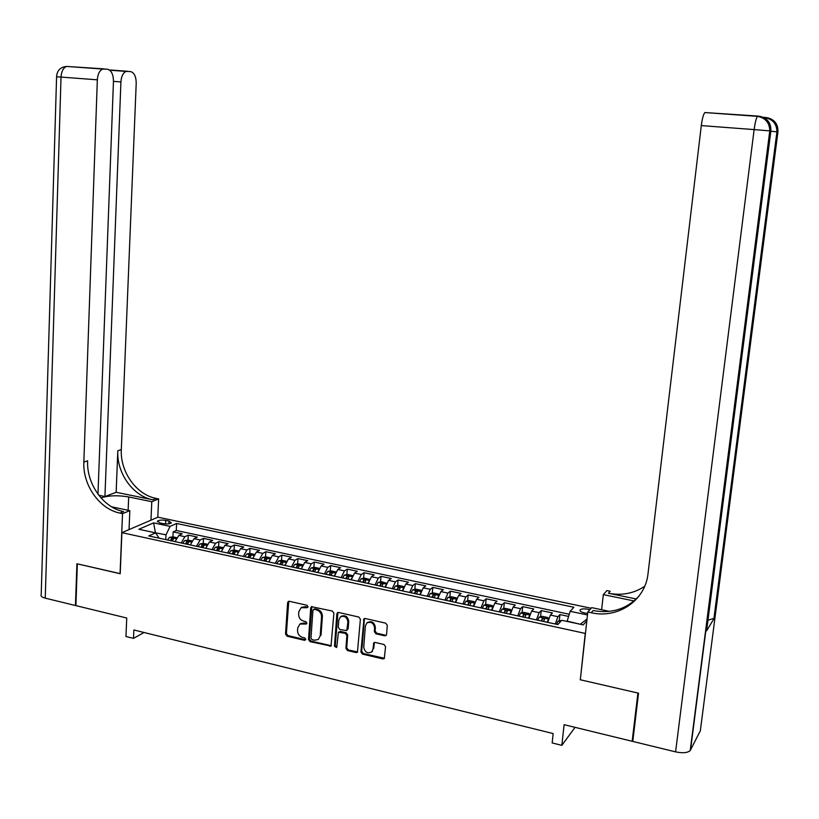 <?xml version="1.0" encoding="UTF-8"?>
<svg xmlns="http://www.w3.org/2000/svg" width="819" height="819" viewBox="0 0 819 819"><rect width="100%" height="100%" fill="white"/><g stroke="black" fill="none" stroke-linecap="round" stroke-linejoin="round"><path stroke-width="1.23" d="M308.046 606.777L306.971 605.282L289.373 601.289L288.39 601.402L287.612 602.661L285.534 634.06L287.059 636.179L304.545 640.335L305.794 639.393L304.719 637.899L302.446 637.356C299.263 636.261 297.625 633.988 297.543 630.528L297.717 627.907L299.887 624.078L306.449 623.965L306.92 623.126L305.835 621.631L303.562 621.099C300.368 620.014 298.73 617.741 298.638 614.26L298.822 611.629L301.177 607.667L306.797 607.749L308.046 606.777M589.803 609.786L587.909 609.275C584.142 608.609 581.562 608.783 580.169 609.817C579.494 611.015 580.968 612.059 584.592 612.97L587.673 613.359M384.674 635.81L386.097 635.452L386.568 634.418L387.305 625.347L385.698 623.157L365.254 618.509L363.974 618.775L360.913 651.934L362.489 654.105L382.811 658.937L384.285 658.527L385.565 646.682L383.978 644.492L375.225 642.444L373.833 642.792L372.932 649.211L371.713 651.914C367.424 653.91 364.772 652.293 363.738 647.051L365.376 625.951L366.871 622.983C371.13 621.314 373.71 623.013 374.611 628.071L374.334 631.603L375.921 633.793L384.674 635.81L386.312 635.175M580.364 679.432L585.247 633.415L121.898 532.667L120.209 573.74L77.355 563.861L75.901 605.62L126.74 618.017L125.952 636.496L133.487 638.38L133.855 629.975L553.163 733.568L552.16 742.925L561.854 745.351L575.04 727.344M580.128 679.729L637.919 693.048L632.155 741.277L564.107 724.682L561.854 745.351M333.896 613.196L332.33 611.035L311.445 606.684L310.718 607.923L308.517 639.506L310.063 641.646L331.009 646.078L333.896 613.196M338.677 612.479L358.804 617.045L360.391 619.225L357.432 652.262L356.081 652.579L347.491 650.542L345.925 648.372L346.898 635.472L345.331 633.312L338.411 632.227L336.834 646.754L336.455 647.522L334.48 646.201L336.855 613.871L337.51 612.673L338.677 612.479M632.933 740.018L632.155 741.277M568.601 616.42L559.94 614.578L559.275 620.812M555.282 623.996L557.934 616.697L550.388 615.079L552.426 612.97L541.216 610.575L540.571 616.738M536.414 619.911L539.127 612.663L531.654 611.066L533.773 608.978L522.676 606.613L522.061 612.694M517.741 615.868L520.515 608.671L513.124 607.084L515.315 605.036L504.33 602.682L503.736 608.701M499.262 611.865L502.088 604.719L494.778 603.153L497.041 601.126L486.169 598.802L485.606 604.75M480.968 607.903L483.865 600.808L476.617 599.262L478.951 597.266L468.192 594.963L467.649 600.839M462.868 603.982L465.816 596.938L458.65 595.403L461.056 593.437L450.399 591.154L449.877 596.969M444.942 600.102L447.952 593.11L440.857 591.594L443.325 589.649L432.78 587.397L432.278 593.14M427.211 596.252L430.272 589.322L423.249 587.817L425.788 585.902L415.335 583.66L414.854 589.342M409.643 592.454L412.766 585.565L405.804 584.07L408.415 582.186L398.075 579.975L397.614 585.595M392.26 588.687L395.434 581.848L388.544 580.374L391.216 578.511L380.978 576.32L380.538 581.879M375.051 584.961L378.265 578.163L371.457 576.709L374.181 574.866L364.046 572.706L363.626 578.204M358.016 581.265L361.281 574.529L354.535 573.075L357.319 571.263L347.287 569.123L346.877 574.569M341.144 577.61L344.461 570.915L337.776 569.481L340.622 567.7L330.681 565.571L330.292 570.966M324.437 573.996L327.795 567.342L321.181 565.929L324.089 564.158L314.25 562.059L313.872 567.393M307.893 570.403L311.302 563.81L304.75 562.397L307.719 560.657L297.962 558.578L297.614 563.861M291.513 566.861L294.963 560.298L288.472 558.906L291.492 557.196L281.838 555.128L281.501 560.37M275.286 563.349L278.788 556.838L272.358 555.456L275.43 553.757L265.868 551.719L265.551 556.91M259.224 559.868L262.766 553.398L256.398 552.037L259.521 550.358L250.051 548.331L249.744 553.48M249.488 557.759L249.519 557.207M243.304 556.418L246.888 549.989L240.591 548.638L243.765 546.99L234.388 544.983L234.091 550.081M233.845 554.371L233.876 553.767M227.539 552.999L231.173 546.621L224.928 545.28L228.153 543.652L218.868 541.666L218.581 546.713M211.937 549.621L215.602 543.284L209.418 541.953L212.694 540.345L203.491 538.38L203.225 543.386M196.468 546.273L200.174 539.977L194.052 538.656L197.379 537.08L188.257 535.124L184.899 536.701L181.153 542.956M191.861 540.909L188.022 540.079L188.257 535.124M159.91 522.932L163.206 523.628C167.086 524.221 169.82 523.976 171.417 522.88L169.001 521.089L165.725 520.393C161.855 519.809 159.121 520.055 157.514 521.15L159.91 522.932M591.164 608.261L157.934 517.198L121.898 532.667M580.364 624.283L567.178 621.13L570.157 611.291L573.904 607.268L176.607 523.474L170.096 526.382L166.011 534.827L165.776 539.619M570.157 611.291L587.489 614.977M586.854 620.761L583.23 624.897L561.773 620.29L557.8 624.549L148.741 535.933L155.59 532.872L138.872 529.269L153.593 522.88L170.096 526.382M569.266 614.24L176.269 530.487L173.167 531.9L182.207 533.834L178.829 535.401L175.061 541.635M200.174 539.977L203.491 538.38M215.602 543.284L218.868 541.666M231.173 546.621L234.388 544.983M246.888 549.989L250.051 548.331M262.766 553.398L265.868 551.719M278.788 556.838L281.838 555.128M294.963 560.298L297.962 558.578M311.302 563.81L314.25 562.059M327.795 567.342L330.681 565.571M344.461 570.915L347.287 569.123M361.281 574.529L364.046 572.706M378.265 578.163L380.978 576.32M395.434 581.848L398.075 579.975M412.766 585.565L415.335 583.66M430.272 589.322L432.78 587.397M447.952 593.11L450.399 591.154M465.816 596.938L468.192 594.963M483.865 600.808L486.169 598.802M502.088 604.719L504.33 602.682M520.515 608.671L522.676 606.613M539.127 612.663L541.216 610.575M557.934 616.697L559.94 614.578M166.011 534.827L155.037 532.749M155.446 532.831L153.593 522.88M159.132 538.185L155.59 532.872M133.487 638.38L144.031 632.483M172.922 536.834L173.167 531.9M176.269 530.487L176.607 523.474M194.052 538.656L190.346 544.819M209.418 541.953L205.733 548.28M224.928 545.28L221.284 551.648M240.591 548.638L236.978 555.047M256.398 552.037L252.836 558.476M272.358 555.456L268.837 561.947M288.472 558.906L285.002 565.448M304.75 562.397L301.32 568.98M321.181 565.929L317.803 572.553M337.776 569.481L334.439 576.156M354.535 573.075L351.249 579.801M371.457 576.709L368.212 583.476M388.544 580.374L385.36 587.192M405.804 584.07L402.672 590.939M423.249 587.817L420.167 594.727M440.857 591.594L437.827 598.556M458.65 595.403L455.671 602.426M476.617 599.262L473.71 606.326M494.778 603.153L491.922 610.278M513.124 607.084L510.329 614.26M531.654 611.066L528.92 618.294M550.388 615.079L547.716 622.358M587.049 619.021L580.599 624.017M307.934 607.217L305.354 606.674L301.566 607.411M300.481 623.679L304.238 622.983L306.808 623.535M288.769 601.269L286.394 633.486L287.919 635.605L305.702 639.782M311.844 606.531L309.357 638.922L310.892 641.062L331.326 645.73M314.179 609.428L312.919 610.39L310.974 638.134L312.059 639.639L314.465 640.212L318.284 639.516L320.209 635.861L321.56 616.85C321.478 613.349 319.83 611.056 316.605 609.981L314.179 609.029M318.284 639.516L320.209 635.861M315.008 608.875L317.434 609.418C320.659 610.503 322.307 612.796 322.389 616.287L321.028 635.278M338.411 632.227L340.458 631.408L346.13 632.718L347.696 634.889L346.724 647.768L348.29 649.938L357.688 651.955M337.95 612.479L335.288 645.597L336.742 647.133M347.901 622.041C347.123 617.198 344.656 615.458 340.52 616.809L338.82 619.952L338.267 627.354L339.834 629.514L346.775 630.579L347.901 622.041L348.71 621.467C347.921 616.625 345.454 614.895 341.328 616.246L340.52 616.809M346.775 630.579L347.348 629.453M348.71 621.467L348.147 628.869M367.147 622.778L367.649 622.399C371.908 620.73 374.488 622.43 375.378 627.487L375.102 631.009L376.689 633.2L385.442 635.216M371.887 651.781L372.932 649.211M374.375 642.475L373.71 648.597M364.455 618.529L361.701 651.32L363.267 653.49L384.469 658.271M176.617 537.633L172.881 536.824L169.502 537.366L167.496 539.997M172.185 541.011L173.608 538.728L171.662 538.513L170.362 540.612M97.973 494.174L113.462 81.265C113.339 74.334 111.353 70.321 107.473 69.216L102.784 69.052C99.58 70.444 97.768 74.027 97.338 79.822L61.026 77.078L45.24 598.146L75.461 605.517L76.914 563.759L120.209 573.628M150.952 520.188L151.791 501.709L128.685 496.949C117.997 495.137 108.753 495.444 100.962 497.88M151.791 501.709L158.63 498.925L156.122 498.402C136.394 494.789 120.035 471.713 121.314 449.58L136.21 83.282C136.128 76.536 134.244 72.635 130.579 71.581L126.167 71.407C123.106 72.748 121.355 76.249 120.915 81.92L113.452 81.357M116.144 492.28L152.733 499.785C132.944 496.14 116.533 472.962 117.813 450.757L116.144 492.28L104.934 496.539L98.792 495.27M120.055 573.699L122.533 513.636L119.943 513.093C99.59 509.223 82.637 485.114 83.845 462.08L97.338 79.822M122.533 513.636L129.842 510.657L111.64 506.828M104.934 496.539L120.915 81.92M45.24 598.146C41.749 597.205 40.407 595.986 41.216 594.492L56.583 76.791L61.026 77.078C61.435 71.345 63.278 67.803 66.564 66.431L104.074 68.878M129.044 529.596L129.842 510.657M157.78 517.26L158.63 498.925M119.943 513.093L123.597 511.609C103.307 507.76 86.415 483.763 87.633 460.821L83.845 462.08M86.046 67.844L89.855 68.12M762.12 117.219L759.919 116.81M757.401 116.349L755.712 116.226M770.833 131.265L777.927 131.92L700.327 730.804L690.202 750.552C687.55 752.896 682.677 753.337 675.583 751.862L632.77 741.43L638.533 693.191L580.323 679.77L587.817 612.008L591.226 612.725C617.925 619.01 645.372 600.644 648.034 573.576L701.299 125.594C702.2 118.724 703.378 114.373 704.821 112.551L757.903 116.063M634.06 600.951L603.327 594.625L606.92 590.581L610.186 591.246L608.425 593.253C621.775 595.802 633.865 593.478 644.696 586.281M587.817 612.008L591.707 607.647L609.428 611.363M636.271 598.965L608.425 593.253M706.746 629.678L706.592 630.855L714.188 618.294L707.964 620.208M601.617 609.725L603.327 594.625M591.226 612.725L593.161 610.544C611.629 613.892 626.955 609.019 639.127 595.935M742.352 115.254L739.229 115.029M188.022 540.079L184.654 540.632L182.668 543.284M187.397 544.307L188.8 542.014L186.845 541.789L185.565 543.908M207.258 544.226L203.296 543.376L199.949 543.929L197.973 546.601M202.754 547.635L204.146 545.331L202.17 545.096L200.901 547.235M222.799 547.573L218.724 546.693L215.377 547.256L213.442 549.948M218.263 550.992L219.625 548.679L217.649 548.443L216.39 550.583M238.493 550.952L234.295 550.04L230.968 550.614L229.044 553.327M233.906 554.381L235.258 552.067L233.272 551.811L232.023 553.972M254.33 554.361L250.01 553.429L246.775 553.992L244.799 556.736M252.979 557.862L252.733 558.456M249.713 557.8L251.044 555.477L249.037 555.221L247.809 557.391M270.321 557.8L265.878 556.848L262.582 557.432L260.708 560.186M269.021 561.189L268.714 561.926M265.673 561.261L266.974 558.927L264.957 558.65L263.749 560.841M286.466 561.281L281.9 560.298L278.614 560.892L276.771 563.667M285.207 564.557L284.858 565.417M281.777 564.752L283.067 562.407L281.03 562.121L279.842 564.332M302.774 564.793L298.075 563.779L294.799 564.383L292.987 567.178M301.566 567.956L301.157 568.949M298.044 568.273L299.314 565.919L297.266 565.632L296.089 567.854M319.236 568.335L314.414 567.291L311.23 567.895L309.357 570.73M318.079 571.386L317.608 572.512M314.465 571.836L315.714 569.471L313.657 569.164L312.489 571.406M335.862 571.918L330.907 570.843L327.743 571.457L325.901 574.303M334.756 574.846L334.224 576.115M331.06 575.429L332.279 573.054L330.211 572.737L329.054 574.989M352.6 575.644L347.563 574.426L344.41 575.051L342.598 577.927M351.597 578.337L351.003 579.75M347.809 579.053L349.007 576.678L346.918 576.351L345.792 578.613M369.492 579.432L364.383 578.05L361.251 578.685L359.459 581.582M368.611 581.869L367.956 583.415M364.721 582.719L365.898 580.333L363.8 579.995L362.684 582.278M386.568 583.241L381.367 581.705L378.173 582.37L376.494 585.268M385.79 585.431L385.073 587.131M381.808 586.424L382.964 584.029L380.845 583.671L379.75 585.974M403.818 587.09L403.706 586.517L398.525 585.401L395.342 586.076L393.693 588.994M403.143 589.025L402.364 590.878M399.068 590.161L400.194 587.755L398.065 587.387L396.99 589.711M421.253 590.97L421.079 590.264L415.847 589.137L412.694 589.813L411.077 592.761M420.669 592.659L419.83 594.655M416.492 593.939L417.598 591.523L415.458 591.144L414.394 593.478M438.871 594.881L438.636 594.041L433.353 592.905L430.21 593.591L428.624 596.56M438.38 596.324L437.469 598.474M434.101 597.747L435.186 595.331L433.026 594.942L431.982 597.286M456.664 598.822L456.367 597.86L451.034 596.703L447.911 597.409L446.355 600.399M456.265 600.04L455.292 602.334M451.883 601.607L452.948 599.17L450.767 598.771L449.744 601.136M474.651 602.794L474.283 601.709L468.888 600.552L465.786 601.269L464.271 604.279M474.334 603.787L473.29 606.234M469.86 605.497L470.884 603.06L468.693 602.641L467.69 605.026M492.833 606.807L492.373 605.61L486.926 604.432L483.845 605.159L482.36 608.2M492.577 607.575L491.482 610.175M488.011 609.428L489.015 606.981L486.803 606.551L485.821 608.957M511.199 610.851L510.657 609.541L505.159 608.363L502.098 609.101L500.644 612.162M511.025 611.404L509.858 614.158M506.347 613.4L507.33 610.943L505.098 610.503L504.135 612.919M529.76 614.926L529.135 613.523L523.566 612.325L520.536 613.073L519.113 616.164M529.647 615.284L528.419 618.181M524.877 617.413L525.829 614.946L523.587 614.496L522.645 616.932M539.24 617.065L548.515 619.072L547.798 617.536L542.178 616.328L539.158 617.086L537.776 620.208M548.474 619.205L547.184 622.245M543.601 621.467L544.533 619L542.27 618.529L541.349 620.976M561.568 620.505L557.985 621.15L556.633 624.293M184.899 536.701L178.829 535.401M165.551 523.935L165.725 520.393M168.868 523.812L169.001 521.089M305.354 606.674L304.514 607.227M306.511 623.515L305.671 624.078M304.238 622.983L303.388 623.556M305.385 639.752L304.545 640.335M287.919 635.605L287.059 636.179M286.394 633.486L285.534 634.06M288.472 602.119L287.612 602.661M307.637 607.196L306.797 607.749M330.579 645.73L329.76 646.334M310.892 641.062L310.063 641.646M309.357 638.922L308.517 639.506M311.558 607.37L310.718 607.923M322.389 616.287L321.56 616.85M317.434 609.418L316.605 609.981M356.869 651.975L356.081 652.579M348.29 649.938L347.491 650.542M346.724 647.768L345.925 648.372M347.696 634.889L346.898 635.472M346.13 632.718L345.331 633.312M340.458 631.408L339.65 631.992M335.288 645.597L334.48 646.201M337.663 613.308L336.855 613.871M376.689 633.2L375.921 633.793M375.102 631.009L374.334 631.603M375.378 627.487L374.611 628.071M374.129 643.222L373.362 643.826M383.568 658.312L382.811 658.937M363.267 653.49L362.489 654.105M361.701 651.32L360.913 651.934M364.179 619.338L363.401 619.911M176.024 538.738L169.594 537.346M171.55 540.868L171.662 538.513M152.733 499.785L156.122 498.402M117.813 450.757L121.314 449.58M109.408 69.953L127.355 71.253M128.122 510.298L128.685 496.949M713.912 618.642L776.924 131.798C776.76 123.894 772.778 119.195 764.987 117.711L765.468 117.455C773.494 118.857 777.395 123.649 777.17 131.828L714.188 618.294M706.592 630.855L770.863 131.02L770.055 130.907L690.509 750.081M763.206 117.291L765.407 117.455M675.583 751.862L754.135 129.597L701.299 125.594M754.135 129.597L770.055 130.907C770.28 122.461 766.256 117.506 757.974 116.063L757.452 116.349C756.193 118.212 755.087 122.635 754.135 129.597M770.863 131.02C771.181 123.106 767.526 118.223 759.919 116.349M763.943 117.639L764.741 118.079M764.577 118.366L764.311 118.97M777.927 131.92C778.245 124.283 774.713 119.543 767.331 117.731M191.277 542.024L184.736 540.612M186.722 544.164L186.845 541.789M206.675 545.352L200.031 543.908M202.047 547.481L202.17 545.096M222.225 548.699L215.469 547.246M217.516 550.829L217.649 548.443M237.919 552.088L231.05 550.603M233.128 554.207L233.272 551.811M253.767 555.507L246.775 553.992M248.894 557.626L249.037 555.221M269.768 558.957L262.664 557.422M264.803 561.076L264.957 558.65M285.923 562.438L278.695 560.882M280.876 564.557L281.03 562.121M302.231 565.96L294.881 564.373M297.102 568.069L297.266 565.632M318.704 569.512L311.23 567.895M313.482 571.621L313.657 569.164M335.34 573.095L327.743 571.457M330.026 575.204L330.211 572.737M352.139 576.719L344.41 575.051M346.734 578.818L346.918 576.351M369.103 580.374L361.251 578.685M363.605 582.473L363.8 579.995M386.24 584.07L378.255 582.35M380.651 586.169L380.845 583.671M403.542 587.807L395.423 586.056M397.86 589.895L398.065 587.387M421.027 591.574L412.766 589.793M415.243 593.662L415.458 591.144M438.677 595.382L430.292 593.57M432.801 597.471L433.026 594.942M456.521 599.232L447.983 597.389M450.542 601.31L450.767 598.771M474.539 603.122L465.868 601.248M468.458 605.19L468.693 602.641M492.751 607.043L483.927 605.139M486.558 609.111L486.803 606.551M511.138 611.015L502.17 609.08M504.852 613.073L505.098 610.503M529.729 615.018L520.608 613.052M523.331 617.076L523.587 614.496M541.994 621.119L542.27 618.529M560.503 621.652L558.056 621.13M580.057 610.8L580.169 609.817M157.483 521.846L157.514 521.15M302.016 607.114L301.177 607.667M300.737 623.505L299.887 624.078M314.25 608.978L313.421 609.531M372.491 651.3L371.713 651.914M126.167 71.407L109.766 70.219M102.784 69.052L66.564 66.431C60.371 67.066 57.043 70.506 56.583 76.761M690.202 750.552L769.778 130.876C769.584 122.727 765.468 117.885 757.452 116.349L704.821 112.551"/></g></svg>
